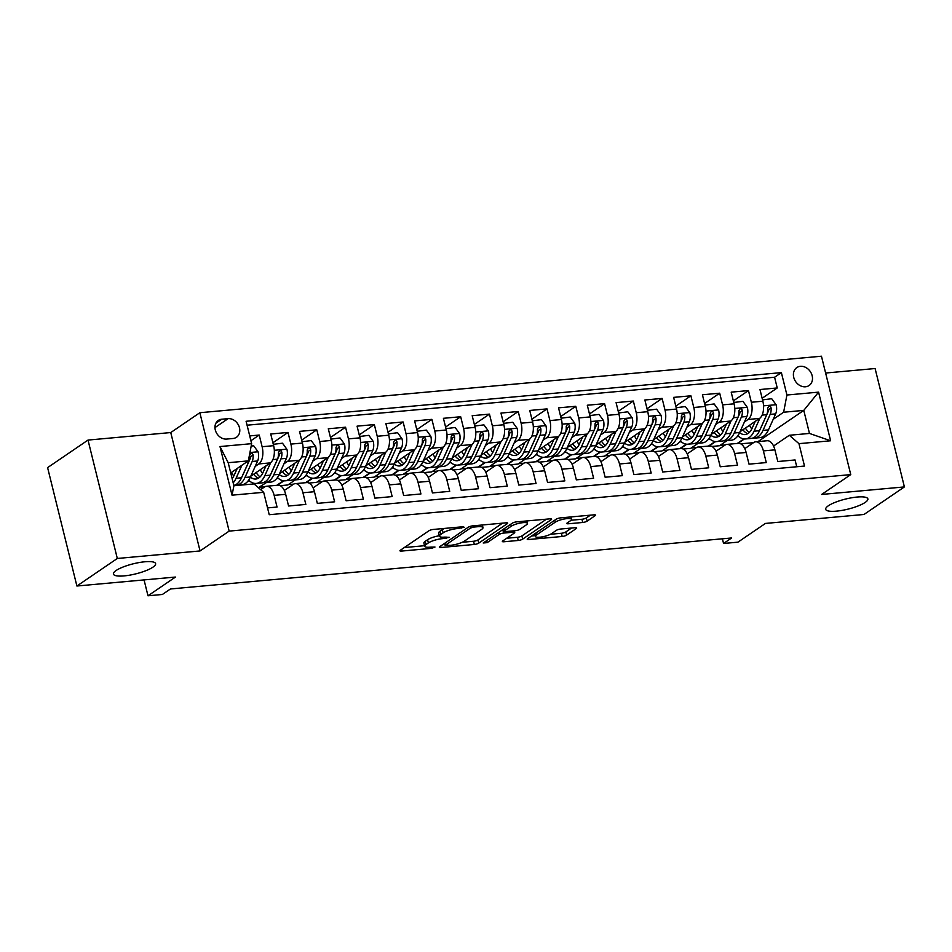 <?xml version="1.0" encoding="UTF-8"?>
<svg xmlns="http://www.w3.org/2000/svg" width="952" height="952" viewBox="0 0 952 952"><rect width="100%" height="100%" fill="white"/><g stroke="black" fill="none" stroke-linecap="round" stroke-linejoin="round"><path stroke-width="1.43" d="M464.207 527.289L463.338 526.706L433.327 529.443A3.332 0.797 166.1 0 0 428.924 530.776L400.364 550.244A3.332 0.797 166.1 0 0 399.947 550.792A3.332 0.797 166.1 0 0 401.601 551.077L431.613 548.34L434.981 547.031L429.947 547.186A10.662 2.547 166.1 0 1 424.675 546.281A10.662 2.547 166.1 0 1 425.984 544.544L428.364 542.926A10.662 2.547 166.1 0 1 442.478 538.642L449.451 537.345L444.703 537.118A10.662 2.547 166.1 0 1 439.431 536.226A10.662 2.547 166.1 0 1 440.74 534.488L443.12 532.858A10.662 2.547 166.1 0 1 457.234 528.574L464.207 527.289M828.359 505.774A21.729 5.176 166.1 0 0 825.693 509.32A21.729 5.176 166.1 0 0 842.044 510.391A21.729 5.176 166.1 0 0 865.201 502.418A21.729 5.176 166.1 0 0 867.867 498.884A21.729 5.176 166.1 0 0 851.528 497.801A21.729 5.176 166.1 0 0 828.359 505.774M116.096 570.51A21.729 5.176 166.1 0 0 113.431 574.056A21.729 5.176 166.1 0 0 129.769 575.139A21.729 5.176 166.1 0 0 152.939 567.166A21.729 5.176 166.1 0 0 155.604 563.62A21.729 5.176 166.1 0 0 139.254 562.537A21.729 5.176 166.1 0 0 116.096 570.51M800.418 366.306A10.865 8.877 55.7 0 0 796.836 367.567A10.865 8.877 55.7 0 0 794.48 379.527A10.865 8.877 55.7 0 0 805.487 386.786A10.865 8.877 55.7 0 0 809.069 385.524A10.865 8.877 55.7 0 0 811.413 373.565A10.865 8.877 55.7 0 0 800.418 366.306M582.731 522.47A3.332 0.797 166.1 0 0 587.146 521.125L595.155 515.663A3.332 0.797 166.1 0 0 595.571 515.127A3.332 0.797 166.1 0 0 593.917 514.842L560.585 517.876A3.332 0.797 166.1 0 0 556.17 519.209L527.622 538.677A3.332 0.797 166.1 0 0 527.206 539.225A3.332 0.797 166.1 0 0 528.86 539.498L562.192 536.476A3.332 0.797 166.1 0 0 566.595 535.131L576.281 528.538A3.332 0.797 166.1 0 0 576.686 527.991A3.332 0.797 166.1 0 0 575.044 527.717L560.776 529.014A3.332 0.797 166.1 0 0 556.361 530.347L551.565 533.62A8.913 2.13 166.1 0 1 542.057 536.892A8.913 2.13 166.1 0 1 535.357 536.452A8.913 2.13 166.1 0 1 536.452 534.988L555.254 522.172A8.913 2.13 166.1 0 1 564.75 518.911A8.913 2.13 166.1 0 1 571.462 519.352A8.913 2.13 166.1 0 1 570.367 520.803L567.225 522.934A3.332 0.797 166.1 0 0 566.821 523.481A3.332 0.797 166.1 0 0 568.475 523.767L582.731 522.47L581.946 519.268A3.332 0.797 166.1 0 0 586.349 517.924L590.418 515.163M117.31 558.467L200.051 550.946L170.753 432.553L88.012 440.074L117.31 558.467L76.898 586.015L175.465 577.055L147.988 595.785L162.375 594.476L170.456 588.967L731.636 537.963L723.556 543.473L737.943 542.164L765.42 523.433L863.988 514.473L904.4 486.924L875.102 368.531L825.622 373.029M200.051 550.946L229.146 531.109L850.755 474.608L821.659 494.445L904.4 486.924M507.309 523.648A3.332 0.797 166.1 0 0 507.713 523.112A3.332 0.797 166.1 0 0 506.071 522.827L472.739 525.861A3.332 0.797 166.1 0 0 468.325 527.194L439.764 546.662A3.332 0.797 166.1 0 0 439.36 547.21A3.332 0.797 166.1 0 0 441.002 547.495L474.334 544.461A3.332 0.797 166.1 0 0 478.749 543.116L507.309 523.648L507.095 522.815M516.662 521.863L549.994 518.84A3.332 0.797 166.1 0 1 551.636 519.114A3.332 0.797 166.1 0 1 551.232 519.661L522.672 539.13A3.332 0.797 166.1 0 1 518.257 540.462L504.001 541.759A3.332 0.797 166.1 0 1 502.347 541.486A3.332 0.797 166.1 0 1 502.763 540.938L514.342 533.049A3.332 0.797 166.1 0 0 514.746 532.501A3.332 0.797 166.1 0 0 513.104 532.216L503.644 533.084A3.332 0.797 166.1 0 0 499.229 534.417L487.174 542.64L483.211 542.997L512.247 523.207A3.332 0.797 166.1 0 1 516.662 521.863M76.898 586.015L47.6 467.622L88.012 440.074M762.135 398.257L777.237 387.964L759.97 389.535L762.861 401.208L751.354 402.256A13.578 7.128 84.8 0 1 748.058 419.463L744.428 421.938M733.361 400.875L748.462 390.582L731.196 392.153L734.087 403.827L722.58 404.874A13.578 7.128 84.8 0 1 719.272 422.081L715.642 424.556M704.575 403.493L719.688 393.2L702.421 394.771L705.313 406.445L693.794 407.492A13.578 7.128 84.8 0 1 690.497 424.699L686.868 427.174M675.801 406.111L690.902 395.806L673.635 397.377L676.527 409.062L665.02 410.11A13.578 7.128 84.8 0 1 661.723 427.317L658.094 429.792M647.027 408.729L662.128 398.424L644.861 399.995L647.753 411.68L636.245 412.728A13.578 7.128 84.8 0 1 632.937 429.935L629.308 432.41M618.241 411.347L633.354 401.042L616.087 402.613L618.978 414.287L607.459 415.334A13.578 7.128 84.8 0 1 604.163 432.541L600.533 435.016M589.466 413.953L604.568 403.66L587.301 405.231L590.192 416.905L578.685 417.952A13.578 7.128 84.8 0 1 575.389 435.159L571.747 437.634M560.68 416.571L575.793 406.278L558.527 407.849L561.418 419.523L549.911 420.57A13.578 7.128 84.8 0 1 546.603 437.777L542.973 440.252M531.906 419.189L547.019 408.896L529.752 410.455L532.632 422.141L521.125 423.188A13.578 7.128 84.8 0 1 517.828 440.395L514.199 442.87M503.132 421.807L518.233 411.502L500.966 413.073L503.858 424.759L492.351 425.806A13.578 7.128 84.8 0 1 489.054 443.013L485.413 445.488M474.346 424.425L489.459 414.12L472.192 415.691L475.084 427.377L463.565 428.412A13.578 7.128 84.8 0 1 460.268 445.619L456.639 448.106M445.572 427.031L460.685 416.738L443.418 418.309L446.298 429.983L434.79 431.03A13.578 7.128 84.8 0 1 431.494 448.237L427.865 450.712M416.797 429.649L431.899 419.356L414.632 420.927L417.523 432.601L406.016 433.648A13.578 7.128 84.8 0 1 402.72 450.855L399.078 453.33M388.011 432.267L403.124 421.974L385.857 423.545L388.749 435.219L377.23 436.266A13.578 7.128 84.8 0 1 373.934 453.473L370.304 455.948M359.237 434.885L374.338 424.58L357.071 426.151L359.963 437.837L348.456 438.884A13.578 7.128 84.8 0 1 345.159 456.091L341.53 458.567M330.463 437.503L345.564 427.198L328.297 428.769L331.189 440.455L319.682 441.502A13.578 7.128 84.8 0 1 316.385 458.709L312.744 461.185M301.677 440.122L316.79 429.816L299.523 431.387L302.415 443.061L290.895 444.108A13.578 7.128 84.8 0 1 287.599 461.315L283.97 463.791M272.903 442.728L288.004 432.434L270.737 434.005L273.629 445.679A13.578 7.128 84.8 0 1 270.332 462.886L250.781 476.214M267.536 507.916L277.044 507.047L274.152 495.361A13.578 7.128 84.8 0 0 266.465 486.258A13.578 7.128 84.8 0 0 264.525 486.972L260.61 489.637M266.465 486.258L277.972 485.211A13.578 7.128 84.8 0 1 285.671 494.314L288.563 506L305.83 504.429L302.938 492.755A13.578 7.128 84.8 0 0 295.239 483.64A13.578 7.128 84.8 0 0 293.299 484.354L284.327 490.482M295.239 483.64L306.758 482.593A13.578 7.128 -95.2 0 1 314.446 491.708L317.337 503.382L334.604 501.811L331.712 490.137A13.578 7.128 84.8 0 0 324.025 481.022A13.578 7.128 84.8 0 0 322.085 481.748L313.101 487.864M324.025 481.022L335.532 479.975A13.578 7.128 -95.2 0 1 343.22 489.09L346.112 500.764L363.378 499.193L360.499 487.519A13.578 7.128 84.8 0 0 352.799 478.404A13.578 7.128 84.8 0 0 350.86 479.13L341.887 485.246M352.799 478.404L364.307 477.357A13.578 7.128 -95.2 0 1 372.006 486.472L374.898 498.158L392.164 496.587L389.273 484.901A13.578 7.128 84.8 0 0 381.573 475.786A13.578 7.128 84.8 0 0 379.634 476.512L370.661 482.628M381.573 475.786L393.093 474.739A13.578 7.128 -95.2 0 1 400.78 483.854L403.672 495.54L420.939 493.969L418.047 482.283A13.578 7.128 84.8 0 0 410.36 473.168A13.578 7.128 84.8 0 0 408.42 473.894L399.435 480.01M410.36 473.168L421.867 472.132A13.578 7.128 -95.2 0 1 429.566 481.236L432.446 492.922L449.713 491.351L446.833 479.677A13.578 7.128 84.8 0 0 439.134 470.562A13.578 7.128 84.8 0 0 437.194 471.276L428.221 477.404M439.134 470.562L450.641 469.514A13.578 7.128 -95.2 0 1 458.34 478.63L461.232 490.304L478.499 488.733L475.607 477.059A13.578 7.128 84.8 0 0 467.908 467.944A13.578 7.128 84.8 0 0 465.968 468.67L456.996 474.786M467.908 467.944L479.427 466.897A13.578 7.128 -95.2 0 1 487.115 476.012L490.006 487.686L507.273 486.115L504.382 474.441A13.578 7.128 84.8 0 0 496.694 465.326A13.578 7.128 84.8 0 0 494.754 466.052L485.77 472.168M496.694 465.326L508.201 464.278A13.578 7.128 -95.2 0 1 515.901 473.394L518.792 485.068L536.059 483.509L533.168 471.823A13.578 7.128 84.8 0 0 525.468 462.708A13.578 7.128 84.8 0 0 523.529 463.434L514.556 469.55M525.468 462.708L536.976 461.66A13.578 7.128 -95.2 0 1 544.675 470.776L547.567 482.462L564.833 480.891L561.942 469.205A13.578 7.128 84.8 0 0 554.242 460.09A13.578 7.128 84.8 0 0 552.303 460.816L543.33 466.932M554.242 460.09L565.762 459.042A13.578 7.128 -95.2 0 1 573.449 468.158L576.341 479.844L593.608 478.273L590.716 466.587A13.578 7.128 84.8 0 0 583.029 457.484A13.578 7.128 84.8 0 0 581.089 458.198L572.104 464.326M583.029 457.484L594.536 456.436A13.578 7.128 -95.2 0 1 602.235 465.552L605.127 477.226L622.394 475.655L619.502 463.981A13.578 7.128 84.8 0 0 611.803 454.866A13.578 7.128 84.8 0 0 609.863 455.58L600.89 461.708M611.803 454.866L623.31 453.818A13.578 7.128 -95.2 0 1 631.009 462.934L633.901 474.608L651.168 473.037L648.276 461.363A13.578 7.128 84.8 0 0 640.577 452.248A13.578 7.128 84.8 0 0 638.649 452.973L629.665 459.09M640.577 452.248L652.096 451.2A13.578 7.128 -95.2 0 1 659.784 460.316L662.675 471.99L679.942 470.419L677.051 458.745A13.578 7.128 84.8 0 0 669.363 449.63A13.578 7.128 84.8 0 0 667.423 450.355L658.451 456.472M669.363 449.63L680.87 448.582A13.578 7.128 -95.2 0 1 688.57 457.698L691.461 469.384L708.728 467.813L705.837 456.127A13.578 7.128 84.8 0 0 698.137 447.012A13.578 7.128 84.8 0 0 696.198 447.737L687.225 453.854M698.137 447.012L709.657 445.964A13.578 7.128 -95.2 0 1 717.344 455.08L720.236 466.766L737.502 465.195L734.611 453.509A13.578 7.128 84.8 0 0 726.923 444.394A13.578 7.128 84.8 0 0 724.984 445.12L715.999 451.236M726.923 444.394L738.431 443.358A13.578 7.128 -95.2 0 1 746.118 452.462L749.01 464.148L766.277 462.577L763.385 450.903A13.578 7.128 84.8 0 0 755.698 441.787A13.578 7.128 84.8 0 0 753.758 442.502L744.785 448.63M715.595 441.597L709.109 446.024M726.959 440.645L719.486 445.75L711.918 446.44M762.861 401.208A13.578 7.128 -95.2 0 1 759.565 418.416L740.013 431.744M686.808 444.215L680.335 448.63M698.185 443.263L690.7 448.368L683.131 449.046M734.087 403.827A13.578 7.128 -95.2 0 1 730.791 421.034L711.239 434.362M658.034 446.833L651.549 451.248M669.411 445.881L661.926 450.974L654.357 451.664M705.313 406.445A13.578 7.128 -95.2 0 1 702.005 423.652L682.453 436.98M629.26 449.451L622.775 453.866M640.625 448.499L633.139 453.592L625.571 454.282M676.527 409.062A13.578 7.128 -95.2 0 1 673.231 426.27L653.679 439.598M600.474 452.057L593.988 456.484M611.85 451.105L604.365 456.21L596.797 456.9M647.753 411.68A13.578 7.128 -95.2 0 1 644.456 428.888L624.905 442.216M571.7 454.675L565.214 459.102M583.076 453.723L575.591 458.828L568.023 459.518M618.978 414.287A13.578 7.128 -95.2 0 1 615.67 431.494L596.119 444.822M542.926 457.293L536.44 461.708M554.29 456.341L546.805 461.446L539.237 462.137M590.192 416.905A13.578 7.128 -95.2 0 1 586.896 434.112L567.344 447.44M514.139 459.911L507.654 464.326M525.516 458.959L518.031 464.064L510.462 464.743M561.418 419.523A13.578 7.128 -95.2 0 1 558.122 436.73L538.57 450.058M485.365 462.529L478.88 466.944M496.742 461.577L489.257 466.67L481.688 467.361M532.632 422.141A13.578 7.128 -95.2 0 1 529.336 439.348L509.784 452.676M456.591 465.135L450.106 469.562M467.956 464.183L460.47 469.288L452.902 469.979M503.858 424.759A13.578 7.128 -95.2 0 1 500.562 441.966L481.01 455.294M427.805 467.753L421.32 472.18M439.181 466.801L431.696 471.906L424.128 472.597M475.084 427.377A13.578 7.128 -95.2 0 1 471.787 444.584L452.236 457.912M399.031 470.371L392.545 474.786M410.395 469.419L402.922 474.524L395.354 475.215M446.298 429.983A13.578 7.128 -95.2 0 1 443.001 447.19L423.45 460.518M370.245 472.989L363.771 477.404M381.621 472.037L374.136 477.142L366.568 477.821M417.523 432.601A13.578 7.128 -95.2 0 1 414.227 449.808L394.675 463.136M341.47 475.607L334.985 480.022M352.847 474.655L345.362 479.748L337.793 480.439M388.749 435.219A13.578 7.128 -95.2 0 1 385.453 452.426L365.901 465.754M312.696 478.225L306.211 482.64M324.061 477.273L316.588 482.367L309.019 483.057M359.963 437.837A13.578 7.128 -95.2 0 1 356.667 455.044L337.115 468.372M283.91 480.831L277.437 485.258M295.287 479.879L287.801 484.984L280.233 485.675M331.189 440.455A13.578 7.128 -95.2 0 1 327.893 457.662L308.341 470.99M255.136 483.449L254.22 484.068M266.512 482.497L258.349 487.662M302.415 443.061A13.578 7.128 -95.2 0 1 299.106 460.268L279.567 473.596M226.671 439.074L233.002 438.491A10.52 8.604 55.7 0 0 236.477 437.265A10.52 8.604 55.7 0 0 238.75 425.675A10.52 8.604 55.7 0 0 228.087 418.654L221.756 419.225A10.52 8.604 55.7 0 0 218.282 420.451A10.52 8.604 55.7 0 0 216.021 432.041A10.52 8.604 55.7 0 0 226.671 439.074M229.146 531.109L199.849 412.716L821.457 356.215L850.755 474.608M777.237 387.964L774.595 377.242L781.378 372.613L246.104 421.272L251.637 443.668L248.341 460.875L230.717 472.894M781.378 372.613L786.923 395.02L818.577 392.141L830.62 440.776L798.954 443.656L804.499 466.052L269.226 514.711L263.68 492.303L232.026 495.183L219.983 446.547L251.637 443.668M250.911 440.716L259.23 435.052L262.121 446.726A13.578 7.128 84.8 0 1 258.825 463.933L255.195 466.409M796.741 466.754L795.063 459.959L777.796 461.53L774.904 449.856A13.578 7.128 -95.2 0 0 767.205 440.74L755.698 441.787M288.004 432.434L290.895 444.108M316.79 429.816L319.682 441.502M345.564 427.198L348.456 438.884M374.338 424.58L377.23 436.266M403.124 421.974L406.016 433.648M431.899 419.356L434.79 431.03M460.685 416.738L463.565 428.412M489.459 414.12L492.351 425.806M518.233 411.502L521.125 423.188M547.019 408.896L549.911 420.57M575.793 406.278L578.685 417.952M604.568 403.66L607.459 415.334M633.354 401.042L636.245 412.728M662.128 398.424L665.02 410.11M690.902 395.806L693.794 407.492M719.688 393.2L722.58 404.874M748.462 390.582L751.354 402.256M774.595 377.242L247.068 425.199M259.23 435.052L249.721 435.909M758.03 441.573L803.774 410.395L783.627 412.228L773.202 419.332M744.369 438.979L737.883 443.406M753.544 442.656L740.692 443.822M248.341 460.875L228.194 462.708L233.906 485.746L254.041 483.913L263.68 492.303M170.753 432.553L199.849 412.716M722.401 538.796L723.556 543.473M144.061 579.911L147.988 595.785M773.559 446.012L789.327 435.266L809.474 433.434L803.774 410.395L818.577 392.141M691.259 447.987L696.578 447.5M662.473 450.605L667.804 450.118M633.699 453.223L639.03 452.735M604.925 455.829L610.244 455.353M576.138 458.447L581.47 457.96M547.364 461.065L552.695 460.578M518.59 463.683L523.909 463.196M489.804 466.302L495.135 465.814M461.03 468.908L466.361 468.432M432.256 471.526L437.575 471.05M403.469 474.144L408.801 473.656M374.695 476.762L380.015 476.274M345.909 479.38L351.24 478.892M317.135 481.998L322.466 481.51M288.361 484.604L293.68 484.128M259.575 487.222L264.906 486.734M720.033 445.369L725.364 444.882M253.886 483.925L254.648 483.402M247.936 481.117L249.555 480.974M276.794 485.318L283.434 480.796M276.723 478.499L278.341 478.356M305.58 482.7L312.208 478.178M305.497 475.893L307.115 475.738M334.354 480.082L340.995 475.56M334.271 473.275L335.889 473.12M363.128 477.464L369.769 472.942M363.057 470.657L364.675 470.514M391.915 474.846L398.543 470.324M391.831 468.039L393.45 467.896M420.689 472.24L427.329 467.706M420.605 465.421L422.224 465.278M449.475 469.622L456.103 465.1M449.392 462.803L451.01 462.66M478.249 467.004L484.877 462.482M478.166 460.197L479.784 460.042M507.023 464.386L513.663 459.864M506.94 457.579L508.558 457.424M535.809 461.768L542.438 457.246M535.726 454.961L537.345 454.818M564.584 459.15L571.212 454.628M564.5 452.343L566.119 452.2M593.358 456.543L599.998 452.022M593.274 449.725L594.893 449.582M622.144 453.925L628.772 449.403M622.061 447.119L623.679 446.964M650.918 451.308L657.546 446.785M650.835 444.501L652.453 444.346M679.692 448.69L686.332 444.167M679.621 441.883L681.227 441.74M708.478 446.072L715.107 441.549M708.395 439.265L710.013 439.122M798.954 443.656L789.327 435.266M783.627 412.228L786.923 395.02M737.253 443.465L743.893 438.943M737.169 436.647L738.788 436.504M228.194 462.708L219.983 446.547M233.906 485.746L232.026 495.183M830.62 440.776L809.474 433.434M444.655 528.408A10.662 2.547 166.1 0 0 442.335 529.657L443.12 532.858M439.431 536.226L438.634 533.025A10.662 2.547 166.1 0 1 439.955 531.287L442.335 529.657M439.312 535.75A10.662 2.547 166.1 0 0 427.579 539.725L428.364 542.926M424.675 546.281L423.89 543.08A10.662 2.547 166.1 0 1 425.199 541.343L427.579 539.725M404.314 547.555L424.532 545.71M462.22 542.283L473.549 541.26A3.332 0.797 166.1 0 0 477.952 539.927L502.561 523.148M443.715 543.973L444.774 543.878M473.62 527.087L470.538 528.027L445.465 545.115L450.427 545.317A10.662 2.547 166.1 0 0 464.54 541.034L481.676 529.36A10.662 2.547 166.1 0 0 482.985 527.622A10.662 2.547 166.1 0 0 477.714 526.718L473.62 527.087L473.299 525.802M546.484 519.149L521.886 535.928L522.672 539.13M506.714 538.249L517.471 537.273A3.332 0.797 166.1 0 0 521.886 535.928M503.846 529.788L502.846 529.883A3.332 0.797 166.1 0 0 502.382 529.931M526.361 524.85A8.913 2.13 166.1 0 0 527.456 523.398A8.913 2.13 166.1 0 0 520.744 522.957A8.913 2.13 166.1 0 0 511.248 526.218L504.62 530.74A3.332 0.797 166.1 0 0 504.215 531.287A3.332 0.797 166.1 0 0 505.857 531.561L515.329 530.704A3.332 0.797 166.1 0 0 519.732 529.371L526.361 524.85M571.045 520.256L581.946 519.268M550.458 534.274L561.394 533.275A3.332 0.797 166.1 0 0 565.809 531.942L571.533 528.027M531.573 535.988L535.155 535.655M237.226 468.455L234.192 475.203A21.551 11.305 84.8 0 1 232.133 478.618M241.903 465.266L236.06 478.273A25.966 13.625 84.8 0 1 233.18 482.854M251.185 446.036L253.696 445.81L258.159 451.938A8.996 4.724 84.8 0 1 257.635 460.97L250.447 476.964A25.966 13.625 84.8 0 1 241.832 484.747L236.358 485.234A25.966 13.625 -95.2 0 0 244.973 477.464L252.173 461.47A8.996 4.724 -95.2 0 0 253.089 454.973L252.554 453.711L250.9 453.116L249.638 455.294A8.996 4.724 84.8 0 1 248.722 461.779L241.522 477.773A25.966 13.625 84.8 0 1 233.823 485.413M233.787 476.048A21.551 11.305 84.8 0 1 231.526 472.347M234.62 485.187A25.966 13.625 -95.2 0 0 236.358 485.234M253.089 454.973L250.757 456.567A4.582 2.404 84.8 0 1 250.305 458.388L243.117 474.393A21.551 11.305 84.8 0 1 242.439 475.738M266.001 465.837L262.966 472.585A21.551 11.305 84.8 0 1 255.814 479.034A21.551 11.305 84.8 0 1 250.388 477.083M270.701 462.612L264.834 475.655A25.966 13.625 84.8 0 1 256.219 483.438A25.966 13.625 84.8 0 1 248.662 480.153M273.295 444.346L282.482 443.192L286.945 449.332A8.996 4.724 84.8 0 1 286.421 458.352L279.222 474.346A25.966 13.625 84.8 0 1 270.606 482.128L265.144 482.628A25.966 13.625 -95.2 0 0 273.76 474.846L280.947 458.852A8.996 4.724 -95.2 0 0 281.863 452.355L281.34 451.093L279.674 450.498L278.412 452.676A8.996 4.724 84.8 0 1 277.496 459.161L270.308 475.167A25.966 13.625 84.8 0 1 261.681 482.938L256.219 483.438M262.562 473.43A21.551 11.305 84.8 0 1 260.301 469.729M273.843 443.977L273.569 445.417M253.815 474.155A25.966 13.625 -95.2 0 0 254.362 475.119M263.395 482.569A25.966 13.625 -95.2 0 0 265.144 482.628M253.648 474.263A21.551 11.305 -95.2 0 0 258.492 478.154M281.863 452.355L279.543 453.949A4.582 2.404 84.8 0 1 279.079 455.77L271.891 471.775A21.551 11.305 84.8 0 1 271.213 473.132M260.122 476.881A21.551 11.305 84.8 0 1 256.136 472.561M294.787 463.231L291.752 469.967A21.551 11.305 84.8 0 1 284.6 476.428A21.551 11.305 84.8 0 1 279.174 474.465M299.475 460.006L293.609 473.049A25.966 13.625 84.8 0 1 284.993 480.82A25.966 13.625 84.8 0 1 277.448 477.535M302.082 441.728L311.256 440.574L315.719 446.714A8.996 4.724 84.8 0 1 315.195 455.734L308.008 471.74A25.966 13.625 84.8 0 1 299.392 479.51L293.918 480.01A25.966 13.625 -95.2 0 0 302.534 472.228L309.721 456.234A8.996 4.724 -95.2 0 0 310.649 449.749L310.114 448.487L308.448 447.88L307.187 450.058A8.996 4.724 84.8 0 1 306.27 456.543L299.083 472.549A25.966 13.625 84.8 0 1 290.467 480.32L284.993 480.82M291.348 470.823A21.551 11.305 84.8 0 1 289.075 467.111M302.629 441.359L302.343 442.799M282.589 471.537A25.966 13.625 -95.2 0 0 283.137 472.501M292.169 479.951A25.966 13.625 -95.2 0 0 293.918 480.01M282.435 471.645A21.551 11.305 -95.2 0 0 287.278 475.536M310.649 449.749L308.317 451.331A4.582 2.404 84.8 0 1 307.865 453.164L300.665 469.157A21.551 11.305 84.8 0 1 299.999 470.514M288.896 474.263A21.551 11.305 84.8 0 1 284.922 469.943M323.561 460.613L320.526 467.349A21.551 11.305 84.8 0 1 313.375 473.81A21.551 11.305 84.8 0 1 307.948 471.847M328.25 457.388L322.395 470.431A25.966 13.625 84.8 0 1 313.779 478.202A25.966 13.625 84.8 0 1 306.223 474.917M330.856 439.11L340.031 437.956L344.493 444.096A8.996 4.724 84.8 0 1 343.969 453.116L336.782 469.122A25.966 13.625 84.8 0 1 328.166 476.892L322.692 477.392A25.966 13.625 -95.2 0 0 331.308 469.622L338.507 453.616A8.996 4.724 -95.2 0 0 339.424 447.131L338.888 445.869L337.234 445.262L335.973 447.44A8.996 4.724 84.8 0 1 335.056 453.925L327.857 469.931A25.966 13.625 84.8 0 1 319.241 477.702L313.779 478.202M320.122 468.205A21.551 11.305 84.8 0 1 317.861 464.493M331.403 438.741L331.118 440.181M311.363 468.919A25.966 13.625 -95.2 0 0 311.923 469.883M320.955 477.345A25.966 13.625 -95.2 0 0 322.692 477.392M311.209 469.027A21.551 11.305 -95.2 0 0 316.052 472.918M339.424 447.131L337.091 448.713A4.582 2.404 84.8 0 1 336.639 450.546L329.452 466.539A21.551 11.305 84.8 0 1 328.773 467.896M317.682 471.645A21.551 11.305 84.8 0 1 313.696 467.337M352.335 457.995L349.301 464.743A21.551 11.305 84.8 0 1 342.161 471.192A21.551 11.305 84.8 0 1 336.734 469.241M357.036 454.77L351.169 467.813A25.966 13.625 84.8 0 1 342.553 475.583A25.966 13.625 84.8 0 1 334.997 472.311M359.642 436.492L368.817 435.338L373.279 441.478A8.996 4.724 84.8 0 1 372.756 450.51L365.556 466.504A25.966 13.625 84.8 0 1 356.94 474.274L351.478 474.774A25.966 13.625 -95.2 0 0 360.094 467.004L367.282 450.998A8.996 4.724 -95.2 0 0 368.198 444.513L367.674 443.251L366.008 442.644L364.747 444.822A8.996 4.724 84.8 0 1 363.831 451.319L356.643 467.313A25.966 13.625 84.8 0 1 348.027 475.096L342.553 475.583M348.896 465.587A21.551 11.305 84.8 0 1 346.635 461.887M360.177 436.123L359.904 437.563M340.15 466.302A25.966 13.625 -95.2 0 0 340.697 467.277M349.729 474.727A25.966 13.625 -95.2 0 0 351.478 474.774M339.995 466.409A21.551 11.305 -95.2 0 0 344.826 470.3M368.198 444.513L365.877 446.095A4.582 2.404 84.8 0 1 365.425 447.928L358.226 463.933A21.551 11.305 84.8 0 1 357.547 465.278M346.457 469.027A21.551 11.305 84.8 0 1 342.482 464.719M381.121 455.377L378.087 462.125A21.551 11.305 84.8 0 1 370.935 468.574A21.551 11.305 84.8 0 1 365.508 466.623M385.81 452.152L379.943 465.195A25.966 13.625 84.8 0 1 371.328 472.977A25.966 13.625 84.8 0 1 363.783 469.693M388.416 433.886L397.591 432.72L402.053 438.86A8.996 4.724 84.8 0 1 401.53 447.892L394.342 463.886A25.966 13.625 84.8 0 1 385.727 471.668L380.253 472.156A25.966 13.625 -95.2 0 0 388.868 464.386L396.056 448.38A8.996 4.724 -95.2 0 0 396.984 441.895L396.448 440.633L394.782 440.038L393.521 442.216A8.996 4.724 84.8 0 1 392.605 448.701L385.417 464.695A25.966 13.625 84.8 0 1 376.802 472.478L371.328 472.977M377.682 462.969A21.551 11.305 84.8 0 1 375.409 459.269M388.963 433.505L388.678 434.945M368.924 463.695A25.966 13.625 -95.2 0 0 369.471 464.659M378.503 472.109A25.966 13.625 -95.2 0 0 380.253 472.156M368.769 463.802A21.551 11.305 -95.2 0 0 373.612 467.682M396.984 441.895L394.652 443.477A4.582 2.404 84.8 0 1 394.199 445.31L387.012 461.315A21.551 11.305 84.8 0 1 386.333 462.66M375.231 466.42A21.551 11.305 84.8 0 1 371.256 462.101M409.895 452.759L406.861 459.507A21.551 11.305 84.8 0 1 399.709 465.956A21.551 11.305 84.8 0 1 394.283 464.005M414.584 449.534L408.729 462.577A25.966 13.625 84.8 0 1 400.114 470.359A25.966 13.625 84.8 0 1 392.557 467.075M417.19 431.268L426.365 430.114L430.828 436.254A8.996 4.724 84.8 0 1 430.304 445.274L423.116 461.268A25.966 13.625 84.8 0 1 414.501 469.05L409.027 469.55A25.966 13.625 -95.2 0 0 417.642 461.768L424.842 445.774A8.996 4.724 -95.2 0 0 425.758 439.277L425.235 438.015L423.569 437.42L422.307 439.598A8.996 4.724 84.8 0 1 421.391 446.083L414.191 462.089A25.966 13.625 84.8 0 1 405.576 469.86L400.114 470.359M406.456 460.351A21.551 11.305 84.8 0 1 404.195 456.651M417.738 430.899L417.452 432.339M397.698 461.077A25.966 13.625 -95.2 0 0 398.257 462.041M407.289 469.491A25.966 13.625 -95.2 0 0 409.027 469.55M397.543 461.185A21.551 11.305 -95.2 0 0 402.387 465.076M425.758 439.277L423.438 440.871A4.582 2.404 84.8 0 1 422.974 442.692L415.786 458.697A21.551 11.305 84.8 0 1 415.108 460.054M404.017 463.802A21.551 11.305 84.8 0 1 400.03 459.483M438.67 450.141L435.647 456.889A21.551 11.305 84.8 0 1 428.495 463.35A21.551 11.305 84.8 0 1 423.069 461.387M443.37 446.916L437.503 459.959A25.966 13.625 84.8 0 1 428.888 467.741A25.966 13.625 84.8 0 1 421.331 464.457M445.976 428.65L455.151 427.496L459.614 433.636A8.996 4.724 84.8 0 1 459.09 442.656L451.891 458.662A25.966 13.625 84.8 0 1 443.275 466.432L437.813 466.932A25.966 13.625 -95.2 0 0 446.428 459.15L453.616 443.156A8.996 4.724 -95.2 0 0 454.532 436.67L454.009 435.409L452.343 434.802L451.081 436.98A8.996 4.724 84.8 0 1 450.165 443.465L442.977 459.471A25.966 13.625 84.8 0 1 434.362 467.242L428.888 467.741M435.231 457.745A21.551 11.305 84.8 0 1 432.97 454.033M446.512 428.281L446.238 429.721M426.484 458.459A25.966 13.625 -95.2 0 0 427.031 459.423M436.064 466.873A25.966 13.625 -95.2 0 0 437.813 466.932M426.329 458.567A21.551 11.305 -95.2 0 0 431.161 462.458M454.532 436.67L452.212 438.253A4.582 2.404 84.8 0 1 451.76 440.086L444.56 456.079A21.551 11.305 84.8 0 1 443.894 457.436M432.791 461.185A21.551 11.305 84.8 0 1 428.817 456.865M467.456 447.535L464.421 454.271A21.551 11.305 84.8 0 1 457.269 460.732A21.551 11.305 84.8 0 1 451.843 458.769M472.144 444.31L466.29 457.353A25.966 13.625 84.8 0 1 457.662 465.123A25.966 13.625 84.8 0 1 450.118 461.839M474.75 426.032L483.925 424.878L488.388 431.018A8.996 4.724 84.8 0 1 487.864 440.038L480.677 456.044A25.966 13.625 84.8 0 1 472.061 463.814L466.587 464.314A25.966 13.625 -95.2 0 0 475.203 456.543L482.402 440.538A8.996 4.724 -95.2 0 0 483.318 434.052L482.783 432.791L481.117 432.184L479.868 434.362A8.996 4.724 84.8 0 1 478.939 440.847L471.752 456.853A25.966 13.625 84.8 0 1 463.136 464.624L457.662 465.123M464.017 455.127A21.551 11.305 84.8 0 1 461.756 451.415M475.298 425.663L475.012 427.103M455.258 455.841A25.966 13.625 -95.2 0 0 455.806 456.805M464.838 464.255A25.966 13.625 -95.2 0 0 466.587 464.314M455.104 455.948A21.551 11.305 -95.2 0 0 459.947 459.84M483.318 434.052L480.986 435.635A4.582 2.404 84.8 0 1 480.534 437.468L473.346 453.461A21.551 11.305 84.8 0 1 472.668 454.818M461.565 458.567A21.551 11.305 84.8 0 1 457.591 454.259M496.23 444.917L493.195 451.664A21.551 11.305 84.8 0 1 486.044 458.114A21.551 11.305 84.8 0 1 480.617 456.151M500.93 441.692L495.064 454.735A25.966 13.625 84.8 0 1 486.448 462.505A25.966 13.625 84.8 0 1 478.892 459.221M503.525 423.414L512.712 422.26L517.162 428.4A8.996 4.724 84.8 0 1 516.638 437.42L509.451 453.426A25.966 13.625 84.8 0 1 500.835 461.196L495.373 461.696A25.966 13.625 -95.2 0 0 503.989 453.925L511.176 437.92A8.996 4.724 -95.2 0 0 512.093 431.435L511.569 430.173L509.903 429.566L508.642 431.744A8.996 4.724 84.8 0 1 507.725 438.241L500.526 454.235A25.966 13.625 84.8 0 1 491.91 462.006L486.448 462.505M492.791 452.509A21.551 11.305 84.8 0 1 490.53 448.797M504.072 423.045L503.798 424.485M484.032 453.223A25.966 13.625 -95.2 0 0 484.592 454.187M493.624 461.649A25.966 13.625 -95.2 0 0 495.373 461.696M483.878 453.33A21.551 11.305 -95.2 0 0 488.721 457.222M512.093 431.435L509.772 433.017A4.582 2.404 84.8 0 1 509.308 434.85L502.12 450.843A21.551 11.305 84.8 0 1 501.442 452.2M490.351 455.948A21.551 11.305 84.8 0 1 486.365 451.641M525.004 442.299L521.982 449.046A21.551 11.305 84.8 0 1 514.83 455.496A21.551 11.305 84.8 0 1 509.403 453.545M529.705 439.074L523.838 452.117A25.966 13.625 84.8 0 1 515.222 459.887A25.966 13.625 84.8 0 1 507.678 456.615M532.311 420.808L541.486 419.642L545.948 425.782A8.996 4.724 84.8 0 1 545.425 434.814L538.225 450.808A25.966 13.625 84.8 0 1 529.61 458.59L524.147 459.078A25.966 13.625 -95.2 0 0 532.763 451.308L539.951 435.302A8.996 4.724 -95.2 0 0 540.867 428.817L540.343 427.555L538.677 426.96L537.416 429.126A8.996 4.724 84.8 0 1 536.5 435.623L529.312 451.617A25.966 13.625 84.8 0 1 520.696 459.399L515.222 459.887M521.565 449.891A21.551 11.305 84.8 0 1 519.304 446.19M532.846 420.427L532.573 421.867M512.819 450.617A25.966 13.625 -95.2 0 0 513.366 451.581M522.398 459.031A25.966 13.625 -95.2 0 0 524.147 459.078M512.664 450.712A21.551 11.305 -95.2 0 0 517.495 454.604M540.867 428.817L538.546 430.399A4.582 2.404 84.8 0 1 538.094 432.232L530.895 448.237A21.551 11.305 84.8 0 1 530.228 449.582M519.126 453.342A21.551 11.305 84.8 0 1 515.151 449.023M553.79 439.681L550.756 446.428A21.551 11.305 84.8 0 1 543.604 452.878A21.551 11.305 84.8 0 1 538.178 450.927M558.479 436.456L552.624 449.499A25.966 13.625 84.8 0 1 544.008 457.281A25.966 13.625 84.8 0 1 536.452 453.997M561.085 418.19L570.26 417.035L574.722 423.164A8.996 4.724 84.8 0 1 574.199 432.196L567.011 448.19A25.966 13.625 84.8 0 1 558.396 455.972L552.922 456.46A25.966 13.625 -95.2 0 0 561.537 448.69L568.737 432.696A8.996 4.724 -95.2 0 0 569.653 426.198L569.117 424.937L567.452 424.342L566.202 426.52A8.996 4.724 84.8 0 1 565.274 433.005L558.086 448.999A25.966 13.625 84.8 0 1 549.471 456.781L544.008 457.281M550.351 447.273A21.551 11.305 84.8 0 1 548.09 443.572M561.632 417.821L561.347 419.249M541.593 447.999A25.966 13.625 -95.2 0 0 542.14 448.963M551.184 456.413A25.966 13.625 -95.2 0 0 552.922 456.46M541.438 448.106A21.551 11.305 -95.2 0 0 546.281 451.986M569.653 426.198L567.321 427.793A4.582 2.404 84.8 0 1 566.868 429.614L559.681 445.619A21.551 11.305 84.8 0 1 559.002 446.964M547.9 450.724A21.551 11.305 84.8 0 1 543.925 446.405M582.564 437.063L579.53 443.81A21.551 11.305 84.8 0 1 572.378 450.272A21.551 11.305 84.8 0 1 566.952 448.309M587.265 433.838L581.398 446.881A25.966 13.625 84.8 0 1 572.783 454.663A25.966 13.625 84.8 0 1 565.226 451.379M589.859 415.572L599.046 414.417L603.497 420.558A8.996 4.724 84.8 0 1 602.973 429.578L595.785 445.584A25.966 13.625 84.8 0 1 587.17 453.354L581.708 453.854A25.966 13.625 -95.2 0 0 590.323 446.072L597.511 430.078A8.996 4.724 -95.2 0 0 598.427 423.58L597.904 422.319L596.238 421.724L594.976 423.902A8.996 4.724 84.8 0 1 594.06 430.387L586.86 446.393A25.966 13.625 84.8 0 1 578.245 454.163L572.783 454.663M579.125 444.655A21.551 11.305 84.8 0 1 576.864 440.954M590.407 415.203L590.133 416.643M570.367 445.381A25.966 13.625 -95.2 0 0 570.926 446.345M579.958 453.795A25.966 13.625 -95.2 0 0 581.708 453.854M570.212 445.488A21.551 11.305 -95.2 0 0 575.056 449.38M598.427 423.58L596.107 425.175A4.582 2.404 84.8 0 1 595.643 426.996L588.455 443.001A21.551 11.305 84.8 0 1 587.777 444.358M576.686 448.106A21.551 11.305 84.8 0 1 572.699 443.787M611.339 434.457L608.316 441.192A21.551 11.305 84.8 0 1 601.164 447.654A21.551 11.305 84.8 0 1 595.738 445.691M616.039 431.232L610.173 444.275A25.966 13.625 84.8 0 1 601.557 452.045A25.966 13.625 84.8 0 1 594.012 448.761M618.645 412.954L627.82 411.8L632.283 417.94A8.996 4.724 84.8 0 1 631.759 426.96L624.56 442.966A25.966 13.625 84.8 0 1 615.944 450.736L610.482 451.236A25.966 13.625 -95.2 0 0 619.097 443.453L626.285 427.46A8.996 4.724 -95.2 0 0 627.213 420.974L626.678 419.713L625.012 419.106L623.75 421.284A8.996 4.724 84.8 0 1 622.834 427.769L615.646 443.775A25.966 13.625 84.8 0 1 607.031 451.545L601.557 452.045M607.9 442.049A21.551 11.305 84.8 0 1 605.639 438.337M619.181 412.585L618.907 414.025M599.153 442.763A25.966 13.625 -95.2 0 0 599.7 443.727M608.733 451.177A25.966 13.625 -95.2 0 0 610.482 451.236M598.998 442.87A21.551 11.305 -95.2 0 0 603.842 446.762M627.213 420.974L624.881 422.557A4.582 2.404 84.8 0 1 624.429 424.39L617.229 440.383A21.551 11.305 84.8 0 1 616.563 441.74M605.46 445.488A21.551 11.305 84.8 0 1 601.486 441.181M640.125 431.839L637.09 438.586A21.551 11.305 84.8 0 1 629.938 445.036A21.551 11.305 84.8 0 1 624.512 443.073M644.813 428.614L638.959 441.657A25.966 13.625 84.8 0 1 630.343 449.427A25.966 13.625 84.8 0 1 622.787 446.143M647.419 410.336L656.594 409.182L661.057 415.322A8.996 4.724 84.8 0 1 660.533 424.342L653.346 440.348A25.966 13.625 84.8 0 1 644.73 448.118L639.256 448.618A25.966 13.625 -95.2 0 0 647.872 440.847L655.071 424.842A8.996 4.724 -95.2 0 0 655.987 418.356L655.452 417.095L653.798 416.488L652.537 418.666A8.996 4.724 84.8 0 1 651.608 425.163L644.421 441.157A25.966 13.625 84.8 0 1 635.805 448.927L630.343 449.427M636.686 439.431A21.551 11.305 84.8 0 1 634.425 435.718M647.967 409.967L647.681 411.407M627.927 440.145A25.966 13.625 -95.2 0 0 628.475 441.109M637.519 448.57A25.966 13.625 -95.2 0 0 639.256 448.618M627.773 440.252A21.551 11.305 -95.2 0 0 632.616 444.144M655.987 418.356L653.655 419.939A4.582 2.404 84.8 0 1 653.203 421.772L646.015 437.765A21.551 11.305 84.8 0 1 645.337 439.122M634.246 442.87A21.551 11.305 84.8 0 1 630.26 438.563M668.899 429.221L665.864 435.968A21.551 11.305 84.8 0 1 658.713 442.418A21.551 11.305 84.8 0 1 653.286 440.467M673.599 425.996L667.733 439.039A25.966 13.625 84.8 0 1 659.117 446.809A25.966 13.625 84.8 0 1 651.561 443.537M676.194 407.718L685.38 406.563L689.843 412.704A8.996 4.724 84.8 0 1 689.319 421.736L682.12 437.73A25.966 13.625 84.8 0 1 673.504 445.5L668.042 446A25.966 13.625 -95.2 0 0 676.658 438.229L683.845 422.224A8.996 4.724 -95.2 0 0 684.762 415.738L684.238 414.477L682.572 413.87L681.311 416.048A8.996 4.724 84.8 0 1 680.394 422.545L673.195 438.539A25.966 13.625 84.8 0 1 664.579 446.321L659.117 446.809M665.46 436.813A21.551 11.305 84.8 0 1 663.199 433.112M676.741 407.349L676.467 408.789M656.713 437.527A25.966 13.625 -95.2 0 0 657.261 438.503M666.293 445.952A25.966 13.625 -95.2 0 0 668.042 446M656.547 437.634A21.551 11.305 -95.2 0 0 661.39 441.526M684.762 415.738L682.441 417.321A4.582 2.404 84.8 0 1 681.977 419.154L674.789 435.159A21.551 11.305 84.8 0 1 674.111 436.504M663.02 440.252A21.551 11.305 84.8 0 1 659.034 435.945M697.685 426.603L694.651 433.35A21.551 11.305 84.8 0 1 687.499 439.8A21.551 11.305 84.8 0 1 682.072 437.849M702.374 423.378L696.507 436.421A25.966 13.625 84.8 0 1 687.891 444.203A25.966 13.625 84.8 0 1 680.347 440.919M704.98 405.112L714.155 403.957L718.617 410.086A8.996 4.724 84.8 0 1 718.094 419.118L710.906 435.112A25.966 13.625 84.8 0 1 702.29 442.894L696.816 443.382A25.966 13.625 -95.2 0 0 705.432 435.611L712.62 419.606A8.996 4.724 -95.2 0 0 713.548 413.12L713.012 411.859L711.346 411.264L710.085 413.442A8.996 4.724 84.8 0 1 709.169 419.927L701.981 435.921A25.966 13.625 84.8 0 1 693.365 443.703L687.891 444.203M694.246 434.195A21.551 11.305 84.8 0 1 691.973 430.494M705.527 404.731L705.242 406.171M685.488 434.921A25.966 13.625 -95.2 0 0 686.035 435.885M695.067 443.334A25.966 13.625 -95.2 0 0 696.816 443.382M685.333 435.028A21.551 11.305 -95.2 0 0 690.176 438.908M713.548 413.12L711.215 414.703A4.582 2.404 84.8 0 1 710.763 416.536L703.564 432.541A21.551 11.305 84.8 0 1 702.897 433.886M691.795 437.646A21.551 11.305 84.8 0 1 687.82 433.327M726.459 423.985L723.425 430.732A21.551 11.305 84.8 0 1 716.273 437.182A21.551 11.305 84.8 0 1 710.846 435.231M731.148 420.76L725.293 433.803A25.966 13.625 84.8 0 1 716.678 441.585A25.966 13.625 84.8 0 1 709.121 438.301M733.754 402.494L742.929 401.339L747.391 407.48A8.996 4.724 84.8 0 1 746.868 416.5L739.68 432.494A25.966 13.625 84.8 0 1 731.065 440.276L725.591 440.776A25.966 13.625 -95.2 0 0 734.206 432.993L741.406 417A8.996 4.724 -95.2 0 0 742.322 410.502L741.787 409.241L740.132 408.646L738.871 410.824A8.996 4.724 84.8 0 1 737.955 417.309L730.755 433.315A25.966 13.625 84.8 0 1 722.14 441.085L716.678 441.585M723.02 431.577A21.551 11.305 84.8 0 1 720.759 427.876M734.301 402.125L734.016 403.565M714.262 432.303A25.966 13.625 -95.2 0 0 714.821 433.267M723.853 440.716A25.966 13.625 -95.2 0 0 725.591 440.776M714.107 432.41A21.551 11.305 -95.2 0 0 718.95 436.302M742.322 410.502L739.99 412.097A4.582 2.404 84.8 0 1 739.537 413.918L732.35 429.923A21.551 11.305 84.8 0 1 731.672 431.28M720.581 435.028A21.551 11.305 84.8 0 1 716.594 430.709M755.233 421.379L752.199 428.114A21.551 11.305 84.8 0 1 745.047 434.576A21.551 11.305 84.8 0 1 739.621 432.613M759.934 418.154L754.067 431.197A25.966 13.625 84.8 0 1 745.452 438.967A25.966 13.625 84.8 0 1 737.895 435.683M762.54 399.876L771.715 398.721L776.178 404.862A8.996 4.724 84.8 0 1 775.654 413.882L768.454 429.887A25.966 13.625 84.8 0 1 759.839 437.658L754.377 438.158A25.966 13.625 -95.2 0 0 762.992 430.375L770.18 414.382A8.996 4.724 -95.2 0 0 771.096 407.896L770.573 406.635L768.907 406.028L767.645 408.206A8.996 4.724 84.8 0 1 766.729 414.691L759.541 430.697A25.966 13.625 84.8 0 1 750.926 438.467L745.452 438.967M751.794 428.971A21.551 11.305 84.8 0 1 749.533 425.258M763.076 399.507L762.802 400.947M743.048 429.685A25.966 13.625 -95.2 0 0 743.595 430.649M752.627 438.098A25.966 13.625 -95.2 0 0 754.377 438.158M742.881 429.792A21.551 11.305 -95.2 0 0 747.725 433.684M771.096 407.896L768.776 409.479A4.582 2.404 84.8 0 1 768.323 411.312L761.124 427.305A21.551 11.305 84.8 0 1 760.446 428.662M749.355 432.41A21.551 11.305 84.8 0 1 745.368 428.091M759.565 418.416L748.058 419.463M730.791 421.034L719.272 422.081M702.005 423.652L690.497 424.699M673.231 426.27L661.723 427.317M644.456 428.888L632.937 429.935M615.67 431.494L604.163 432.541M586.896 434.112L575.389 435.159M558.122 436.73L546.603 437.777M529.336 439.348L517.828 440.395M500.562 441.966L489.054 443.013M471.787 444.584L460.268 445.619M443.001 447.19L431.494 448.237M414.227 449.808L402.72 450.855M385.453 452.426L373.934 453.473M356.667 455.044L345.159 456.091M327.893 457.662L316.385 458.709M299.106 460.268L287.599 461.315M270.332 462.886L258.825 463.933M285.671 494.314L274.152 495.361M774.904 449.856L763.385 450.903M746.118 452.462L734.611 453.509M717.344 455.08L705.837 456.127M688.57 457.698L677.051 458.745M659.784 460.316L648.276 461.363M631.009 462.934L619.502 463.981M602.235 465.552L590.716 466.587M573.449 468.158L561.942 469.205M544.675 470.776L533.168 471.823M515.901 473.394L504.382 474.441M487.115 476.012L475.607 477.059M458.34 478.63L446.833 479.677M429.566 481.236L418.047 482.283M400.78 483.854L389.273 484.901M372.006 486.472L360.499 487.519M343.22 489.09L331.712 490.137M314.446 491.708L302.938 492.755M273.629 445.679L262.121 446.726M215.878 423.235L221.756 419.225M214.962 427.603L228.087 418.654M456.924 527.289L457.234 528.574M439.955 531.287L440.74 534.488M446.048 536.999L446.369 538.285M442.133 537.202L442.478 538.642M425.199 541.343L425.984 544.544M431.292 547.055L431.613 548.34M401.244 549.649L401.601 551.077M460.804 526.944L461.125 528.229M477.952 539.927L478.749 543.116M473.549 541.26L474.334 544.461M440.645 546.067L441.002 547.495M470.133 526.397L470.538 528.027M444.977 543.116L445.465 545.115M477.404 525.433L477.714 526.718M551.029 518.828L551.232 519.661M517.471 537.273L518.257 540.462M503.644 540.331L504.001 541.759M512.783 530.93L513.104 532.216M502.846 529.883L503.644 533.084M498.729 532.418L499.229 534.417M486.674 540.641L487.174 542.64M510.748 524.219L511.248 526.218M504.132 528.741L504.62 530.74M568.118 522.339L568.475 523.767M554.754 520.173L555.254 522.172M535.952 532.989L536.452 534.988M576.067 527.705L576.281 528.538M565.809 531.942L566.595 535.131M561.394 533.275L562.192 536.476M528.503 538.07L528.86 539.498M594.952 514.83L595.155 515.663M586.349 517.924L587.146 521.125M258.051 451.783L249.948 452.521M241.522 477.773L236.06 478.273M250.447 476.964L244.973 477.464M248.722 461.779L246.758 461.958M257.635 460.97L252.173 461.47M286.826 449.177L274.319 450.308M270.308 475.167L264.834 475.655M279.222 474.346L273.76 474.846M277.496 459.161L272.879 459.578M286.421 458.352L280.947 458.852M315.612 446.559L303.105 447.69M299.083 472.549L293.609 473.049M308.008 471.74L302.534 472.228M306.27 456.543L301.665 456.972M315.195 455.734L309.721 456.234M344.386 443.941L331.879 445.084M327.857 469.931L322.395 470.431M336.782 469.122L331.308 469.622M335.056 453.925L330.439 454.354M343.969 453.116L338.507 453.616M373.16 441.323L360.665 442.466M356.643 467.313L351.169 467.813M365.556 466.504L360.094 467.004M363.831 451.319L359.225 451.736M372.756 450.51L367.282 450.998M401.946 438.705L389.439 439.848M385.417 464.695L379.943 465.195M394.342 463.886L388.868 464.386M392.605 448.701L388 449.118M401.53 447.892L396.056 448.38M430.72 436.099L418.214 437.23M414.191 462.089L408.729 462.577M423.116 461.268L417.642 461.768M421.391 446.083L416.774 446.5M430.304 445.274L424.842 445.774M459.495 433.481L447 434.612M442.977 459.471L437.503 459.959M451.891 458.662L446.428 459.15M450.165 443.465L445.56 443.882M459.09 442.656L453.616 443.156M488.281 430.863L475.774 431.994M471.752 456.853L466.29 457.353M480.677 456.044L475.203 456.543M478.939 440.847L474.334 441.276M487.864 440.038L482.402 440.538M517.055 428.245L504.548 429.388M500.526 454.235L495.064 454.735M509.451 453.426L503.989 453.925M507.725 438.241L503.108 438.658M516.638 437.42L511.176 437.92M545.829 425.627L533.334 426.77M529.312 451.617L523.838 452.117M538.225 450.808L532.763 451.308M536.5 435.623L531.894 436.04M545.425 434.814L539.951 435.302M574.615 423.021L562.108 424.152M558.086 448.999L552.624 449.499M567.011 448.19L561.537 448.69M565.274 433.005L560.668 433.422M574.199 432.196L568.737 432.696M603.389 420.403L590.883 421.534M586.86 446.393L581.398 446.881M595.785 445.584L590.323 446.072M594.06 430.387L589.443 430.804M602.973 429.578L597.511 430.078M632.176 417.785L619.669 418.916M615.646 443.775L610.173 444.275M624.56 442.966L619.097 443.453M622.834 427.769L618.229 428.198M631.759 426.96L626.285 427.46M660.95 415.167L648.443 416.31M644.421 441.157L638.959 441.657M653.346 440.348L647.872 440.847M651.608 425.163L647.003 425.58M660.533 424.342L655.071 424.842M689.724 412.549L677.217 413.692M673.195 438.539L667.733 439.039M682.12 437.73L676.658 438.229M680.394 422.545L675.777 422.962M689.319 421.736L683.845 422.224M718.51 409.931L706.003 411.074M701.981 435.921L696.507 436.421M710.906 435.112L705.432 435.611M709.169 419.927L704.563 420.344M718.094 419.118L712.62 419.606M747.284 407.325L734.777 408.456M730.755 433.315L725.293 433.803M739.68 432.494L734.206 432.993M737.955 417.309L733.337 417.726M746.868 416.5L741.406 417M776.058 404.707L763.563 405.838M759.541 430.697L754.067 431.197M768.454 429.887L762.992 430.375M766.729 414.691L762.112 415.108M775.654 413.882L770.18 414.382M444.643 543.342L445.179 545.496M482.343 524.98L482.985 527.622M514.33 530.799L514.746 532.501M526.849 520.934L527.456 523.398M503.667 529.062L504.215 531.287M570.867 516.936L571.462 519.352M534.715 533.846L535.357 536.452"/></g></svg>
